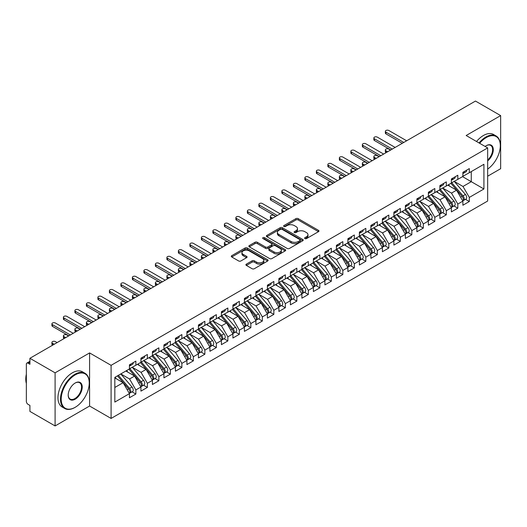 <?xml version="1.0" encoding="UTF-8"?>
<svg xmlns="http://www.w3.org/2000/svg" width="527" height="527" viewBox="0 0 527 527"><rect width="100%" height="100%" fill="white"/><g stroke="black" fill="none" stroke-linecap="round" stroke-linejoin="round"><path stroke-width="0.79" d="M304.929 238.593A1.12 0.646 0 0 0 306.503 238.593L318.499 231.669A1.594 0.922 0 0 0 318.967 231.017A1.594 0.922 0 0 0 318.499 230.365L298.183 218.639A1.594 0.922 0 0 0 295.924 218.639L283.934 225.563A1.12 0.646 0 0 0 283.605 226.017A1.12 0.646 0 0 0 283.934 226.472A1.12 0.646 0 0 0 285.515 226.472L287.063 225.576A5.105 2.951 0 0 1 294.29 225.576L295.983 226.551A5.105 2.951 0 0 1 297.478 228.639A5.105 2.951 0 0 1 295.983 230.721L294.428 231.617A1.12 0.646 0 0 0 294.106 232.078A1.12 0.646 0 0 0 294.428 232.532A1.12 0.646 0 0 0 296.009 232.532L297.564 231.636A5.105 2.951 0 0 1 304.784 231.636L306.477 232.611A5.105 2.951 0 0 1 307.972 234.699A5.105 2.951 0 0 1 306.477 236.781L304.929 237.677A1.12 0.646 0 0 0 304.599 238.138A1.12 0.646 0 0 0 304.929 238.593L304.929 237.677M246.379 264.119A1.594 0.922 0 0 0 245.911 264.771A1.594 0.922 0 0 0 246.379 265.424L252.077 268.711A1.594 0.922 0 0 0 254.337 268.711L267.65 261.023A1.594 0.922 0 0 0 268.118 260.371A1.594 0.922 0 0 0 267.65 259.719L247.341 247.993A1.594 0.922 0 0 0 245.081 247.993L231.761 255.681A1.594 0.922 0 0 0 231.294 256.333A1.594 0.922 0 0 0 231.761 256.985L238.645 260.957A1.594 0.922 0 0 0 240.905 260.957L246.603 257.67A1.594 0.922 0 0 0 247.071 257.018A1.594 0.922 0 0 0 246.603 256.366L243.191 254.396A4.269 2.464 0 0 1 241.939 252.65A4.269 2.464 0 0 1 244.574 250.371A4.269 2.464 0 0 1 249.231 250.905L262.604 258.625A4.269 2.464 0 0 1 263.856 260.371A4.269 2.464 0 0 1 261.214 262.65A4.269 2.464 0 0 1 256.563 262.117L254.337 260.825A1.594 0.922 0 0 0 252.077 260.825L246.379 264.119L246.379 265.424M487.659 176.202L500.65 168.706L500.65 115.597L475.466 101.059L29.914 358.294L29.914 364.269L28.076 363.208A2.437 1.41 -120 0 0 26.857 363.09A2.437 1.41 -120 0 0 26.35 364.203L26.35 401.383A2.437 1.41 -120 0 0 28.076 404.367L29.914 405.428L29.914 411.403L55.098 425.941L89.59 406.027L111.092 418.438L111.092 365.336L89.59 352.919L55.098 372.833L29.914 358.294M500.65 115.597L466.158 135.511L487.659 147.922L111.092 365.336M287.175 248.448A1.594 0.922 0 0 0 289.435 248.448L302.755 240.76A1.594 0.922 0 0 0 303.223 240.108A1.594 0.922 0 0 0 302.755 239.456L282.439 227.723A1.594 0.922 0 0 0 280.18 227.723L266.866 235.417A1.594 0.922 0 0 0 266.398 236.07A1.594 0.922 0 0 0 266.866 236.715L287.175 248.448M263.414 238.836A1.12 0.646 0 0 1 264.547 238.988L264.547 237.664L285.206 249.587A1.594 0.922 0 0 1 285.674 250.239A1.594 0.922 0 0 1 285.206 250.892L271.886 258.579A1.594 0.922 0 0 1 269.626 258.579L249.311 246.853L249.311 245.549A1.594 0.922 0 0 0 248.843 246.201A1.594 0.922 0 0 0 249.311 246.853M249.311 245.549L255.015 242.255A1.594 0.922 0 0 1 257.268 242.255L265.509 247.011A1.594 0.922 0 0 0 267.769 247.011L271.55 244.831A1.594 0.922 0 0 0 272.011 244.179A1.594 0.922 0 0 0 271.55 243.527L262.966 238.573A1.12 0.646 0 0 1 262.644 238.118A1.12 0.646 0 0 1 263.329 237.525A1.12 0.646 0 0 1 264.547 237.664M111.092 418.438L487.659 201.031L487.659 147.922M462.535 176.637L483.918 188.982L483.918 164.286L469.32 172.718L469.32 168.6L462.877 172.322L462.877 176.44L457.818 179.358L457.818 175.241L451.382 178.963L451.382 183.073L446.323 185.998L446.323 181.881L439.88 185.596L439.88 189.713L434.821 192.632L434.821 188.521L428.385 192.236L428.385 196.354L423.326 199.272L423.326 195.155L416.883 198.877L416.883 202.994L411.824 205.912L411.824 201.795L405.388 205.51L405.388 209.627L400.329 212.552L400.329 208.435L393.886 212.15L393.886 216.268L388.827 219.186L388.827 215.075L382.391 218.791L382.391 222.908L377.332 225.826L377.332 221.709L370.896 225.431L370.896 229.541L365.837 232.466L365.837 228.349L359.394 232.064L359.394 236.182L354.335 239.106L354.335 234.989L347.899 238.705L347.899 242.822L342.84 245.74L342.84 241.623L336.397 245.345L336.397 249.462L331.338 252.38L331.338 248.263L324.902 251.985L324.902 256.096L319.843 259.02L319.843 254.903L313.4 258.619L313.4 262.736L308.341 265.654L308.341 261.544L301.905 265.259L301.905 269.376L296.846 272.294L296.846 268.177L290.403 271.899L290.403 276.016L285.344 278.935L285.344 274.817L278.908 278.533L278.908 282.65L273.849 285.575L273.849 281.458L267.406 285.173L267.406 289.29L262.347 292.208L262.347 288.098L255.911 291.813L255.911 295.93L250.852 298.849L250.852 294.731L244.416 298.453L244.416 302.564L239.357 305.489L239.357 301.372L232.914 305.087L232.914 309.204L227.855 312.129L227.855 308.012L221.419 311.727L221.419 315.844L216.36 318.763L216.36 314.652L209.917 318.367L209.917 322.484L204.858 325.403L204.858 321.286L198.422 325.007L198.422 329.118L193.363 332.043L193.363 327.926L186.92 331.641L186.92 335.758L181.861 338.683L181.861 334.566L175.425 338.281L175.425 342.398L170.366 345.317L170.366 341.2L163.923 344.921L163.923 349.039L158.864 351.957L158.864 347.84L152.428 351.555L152.428 355.672L147.369 358.597L147.369 354.48L140.926 358.195L140.926 362.312L135.867 365.231L135.867 361.12L129.431 364.836L129.431 368.953L114.827 377.385L114.827 402.075L129.431 393.649L123.107 382.694L114.827 377.912M483.918 188.982L469.32 197.414L462.996 186.459L454.254 181.413L465.42 194.456L463.002 195.846A3.254 1.877 60 0 1 464.261 198.936A3.254 1.877 60 0 1 463.582 200.425A3.254 1.877 60 0 1 463.055 200.576M465.493 199.325L469.32 201.531L469.32 197.414M469.32 201.531L462.877 205.247L462.877 201.13L457.818 204.054L451.494 193.099L442.759 188.053M453.997 205.965L457.818 208.172L457.818 204.054M457.818 208.172L451.382 211.887L451.382 207.77L446.323 210.695L439.999 199.74L431.257 194.694L442.423 207.73L440.005 209.127A3.254 1.877 60 0 1 441.264 212.216A3.254 1.877 60 0 1 440.585 213.705A3.254 1.877 60 0 1 440.065 213.857M442.502 212.598L446.323 214.805L446.323 210.695M446.323 214.805L439.88 218.527L439.88 214.41L434.821 217.328L428.497 206.38L419.762 201.334L430.921 214.37L428.51 215.76A3.254 1.877 60 0 1 429.762 218.857A3.254 1.877 60 0 1 429.09 220.345A3.254 1.877 60 0 1 428.563 220.49M431 219.239L434.821 221.445L434.821 217.328M434.821 221.445L428.385 225.161L428.385 221.05L423.326 223.968L417.002 213.013L408.26 207.967L419.426 221.011L417.009 222.401A3.254 1.877 60 0 1 418.267 225.49A3.254 1.877 60 0 1 417.595 226.979A3.254 1.877 60 0 1 417.068 227.13M419.505 225.879L423.326 228.086L423.326 223.968M423.326 228.086L416.883 231.801L416.883 227.684L411.824 230.609L405.5 219.654L396.765 214.608L407.924 227.644L405.513 229.041A3.254 1.877 60 0 1 406.765 232.13A3.254 1.877 60 0 1 406.093 233.619A3.254 1.877 60 0 1 405.566 233.771M408.003 232.519L411.824 234.726L411.824 230.609M411.824 234.726L405.388 238.441L405.388 234.324L400.329 237.242L394.005 226.294L385.263 221.248M396.508 239.153L400.329 241.359L400.329 237.242M400.329 241.359L393.886 245.081L393.886 240.964L388.827 243.882L382.503 232.927L373.768 227.888M385.006 245.793L388.827 248L388.827 243.882M388.827 248L382.391 251.715L382.391 247.604L377.332 250.523L371.008 239.568L362.266 234.522M373.511 252.433L377.332 254.64L377.332 250.523M377.332 254.64L370.896 258.355L370.896 254.238L365.837 257.163L359.513 246.208L350.771 241.162M362.009 259.073L365.837 261.273L365.837 257.163M365.837 261.273L359.394 264.995L359.394 260.878L354.335 263.796L348.011 252.848L339.276 247.802M350.514 265.707L354.335 267.914L354.335 263.796M354.335 267.914L347.899 271.636L347.899 267.518L342.84 270.437L336.516 259.482L327.774 254.436L338.94 267.479L336.522 268.869A3.254 1.877 60 0 1 337.781 271.958A3.254 1.877 60 0 1 337.102 273.447A3.254 1.877 60 0 1 336.575 273.599M339.013 272.347L342.84 274.554L342.84 270.437M342.84 274.554L336.397 278.269L336.397 274.152L331.338 277.077L325.014 266.122L316.279 261.076M327.517 278.987L331.338 281.194L331.338 277.077M331.338 281.194L324.902 284.909L324.902 280.792L319.843 283.717L313.519 272.762L304.777 267.716L315.943 280.753L313.525 282.149A3.254 1.877 60 0 1 314.784 285.239A3.254 1.877 60 0 1 314.105 286.728A3.254 1.877 60 0 1 313.585 286.879M316.022 285.621L319.843 287.828L319.843 283.717M319.843 287.828L313.4 291.55L313.4 287.432L308.341 290.351L302.017 279.402L293.282 274.356L304.441 287.393L302.03 288.783A3.254 1.877 60 0 1 303.282 291.879A3.254 1.877 60 0 1 302.61 293.368A3.254 1.877 60 0 1 302.083 293.513M304.52 292.261L308.341 294.468L308.341 290.351M308.341 294.468L301.905 298.183L301.905 294.073L296.846 296.991L290.522 286.036L281.78 280.99L292.946 294.033L290.529 295.423A3.254 1.877 60 0 1 291.787 298.513A3.254 1.877 60 0 1 291.115 300.001A3.254 1.877 60 0 1 290.588 300.153M293.025 298.901L296.846 301.108L296.846 296.991M296.846 301.108L290.403 304.823L290.403 300.706L285.344 303.631L279.02 292.676L270.285 287.63L281.444 300.667L279.033 302.063A3.254 1.877 60 0 1 280.285 305.153A3.254 1.877 60 0 1 279.613 306.642A3.254 1.877 60 0 1 279.086 306.793M281.523 305.541L285.344 307.748L285.344 303.631M285.344 307.748L278.908 311.464L278.908 307.346L273.849 310.265L267.525 299.316L258.783 294.27M270.028 312.175L273.849 314.382L273.849 310.265M273.849 314.382L267.406 318.104L267.406 313.987L262.347 316.905L256.023 305.95L247.288 300.91M258.526 318.815L262.347 321.022L262.347 316.905M262.347 321.022L255.911 324.737L255.911 320.627L250.852 323.545L244.528 312.59L235.786 307.544M247.031 325.455L250.852 327.662L250.852 323.545M250.852 327.662L244.416 331.378L244.416 327.26L239.357 330.185L233.033 319.23L224.291 314.184M235.529 332.096L239.357 334.296L239.357 330.185M239.357 334.296L232.914 338.018L232.914 333.901L227.855 336.819L221.531 325.87L212.796 320.824M224.034 338.729L227.855 340.936L227.855 336.819M227.855 340.936L221.419 344.658L221.419 340.541L216.36 343.459L210.036 332.504L201.294 327.458L212.46 340.501L210.042 341.891A3.254 1.877 60 0 1 211.301 344.981A3.254 1.877 60 0 1 210.622 346.47A3.254 1.877 60 0 1 210.095 346.621M212.533 345.369L216.36 347.576L216.36 343.459M216.36 347.576L209.917 351.292L209.917 347.174L204.858 350.099L198.534 339.144L189.799 334.098M201.037 352.01L204.858 354.216L204.858 350.099M204.858 354.216L198.422 357.932L198.422 353.815L193.363 356.739L187.039 345.784L178.297 340.738L189.463 353.775L187.045 355.172A3.254 1.877 60 0 1 188.304 358.261A3.254 1.877 60 0 1 187.625 359.75A3.254 1.877 60 0 1 187.105 359.901M189.542 358.643L193.363 360.85L193.363 356.739M193.363 360.85L186.92 364.572L186.92 360.455L181.861 363.373L175.537 352.425L166.802 347.379L177.961 360.415L175.55 361.805A3.254 1.877 60 0 1 176.802 364.901A3.254 1.877 60 0 1 176.13 366.39A3.254 1.877 60 0 1 175.603 366.542M178.04 365.283L181.861 367.49L181.861 363.373M181.861 367.49L175.425 371.206L175.425 367.095L170.366 370.013L164.042 359.058L155.3 354.012L166.466 367.055L164.049 368.445A3.254 1.877 60 0 1 165.307 371.535A3.254 1.877 60 0 1 164.635 373.024A3.254 1.877 60 0 1 164.108 373.175M166.545 371.924L170.366 374.13L170.366 370.013M170.366 374.13L163.923 377.846L163.923 373.729L158.864 376.653L152.54 365.698L143.805 360.652L154.964 373.689L152.553 375.086A3.254 1.877 60 0 1 153.805 378.175A3.254 1.877 60 0 1 153.133 379.664A3.254 1.877 60 0 1 152.606 379.815M155.043 378.564L158.864 380.771L158.864 376.653M158.864 380.771L152.428 384.486L152.428 380.369L147.369 383.287L141.045 372.339L132.303 367.293M143.548 385.197L147.369 387.404L147.369 383.287M147.369 387.404L140.926 391.126L140.926 387.009L135.867 389.927L129.543 378.972L120.808 373.933M132.046 391.838L135.867 394.044L135.867 389.927M135.867 394.044L129.431 397.76L129.431 393.649M129.431 368.821L135.867 365.231M114.827 387.47L123.107 382.694M140.926 362.181L147.369 358.597M129.543 378.972L134.602 376.054L125.867 371.008M140.926 387.009L134.602 376.054M152.428 355.541L158.864 351.957M141.045 372.339L146.104 369.414L137.363 364.368M152.428 380.369L146.104 369.414M163.923 348.9L170.366 345.317M152.54 365.698L157.599 362.78L148.864 357.734M163.923 373.729L157.599 362.78M175.425 342.267L181.861 338.683M164.042 359.058L169.101 356.14L160.36 351.094M175.425 367.095L169.101 356.14M186.92 335.627L193.363 332.043M175.537 352.425L180.596 349.5L171.861 344.454M186.92 360.455L180.596 349.5M198.422 328.986L204.858 325.403M187.039 345.784L192.098 342.86L183.356 337.82M198.422 353.815L192.098 342.86M209.917 322.353L216.36 318.763M198.534 339.144L203.593 336.226L194.858 331.18M209.917 347.174L203.593 336.226M221.419 315.713L227.855 312.129M210.036 332.504L215.095 329.586L206.353 324.54M221.419 340.541L215.095 329.586M232.914 309.072L239.357 305.489M221.531 325.87L226.59 322.946L217.855 317.9M232.914 333.901L226.59 322.946M244.416 302.432L250.852 298.849M233.033 319.23L238.092 316.305L229.35 311.266M244.416 327.26L238.092 316.305M255.911 295.799L262.347 292.208M244.528 312.59L249.587 309.672L240.846 304.626M255.911 320.627L249.587 309.672M267.406 289.158L273.849 285.575M256.023 305.95L261.082 303.032L252.347 297.986M267.406 313.987L261.082 303.032M278.908 282.518L285.344 278.935M267.525 299.316L272.584 296.391L263.843 291.345M278.908 307.346L272.584 296.391M290.403 275.878L296.846 272.294M279.02 292.676L284.079 289.758L275.344 284.712M290.403 300.706L284.079 289.758M301.905 269.244L308.341 265.654M290.522 286.036L295.581 283.118L286.84 278.072M301.905 294.073L295.581 283.118M313.4 262.604L319.843 259.02M302.017 279.402L307.076 276.477L298.341 271.431M313.4 287.432L307.076 276.477M324.902 255.964L331.338 252.38M313.519 272.762L318.578 269.837L309.836 264.791M324.902 280.792L318.578 269.837M336.397 249.324L342.84 245.74M325.014 266.122L330.073 263.204L321.338 258.158M336.397 274.152L330.073 263.204M347.899 242.69L354.335 239.106M336.516 259.482L341.575 256.563L332.833 251.517M347.899 267.518L341.575 256.563M359.394 236.05L365.837 232.466M348.011 252.848L353.07 249.923L344.335 244.877M359.394 260.878L353.07 249.923M370.896 229.41L377.332 225.826M359.513 246.208L364.572 243.283L355.83 238.244M370.896 254.238L364.572 243.283M382.391 222.776L388.827 219.186M371.008 239.568L376.067 236.649L367.326 231.603M382.391 247.604L376.067 236.649M393.886 216.136L400.329 212.552M382.503 232.927L387.562 230.009L378.827 224.963M393.886 240.964L387.562 230.009M405.388 209.496L411.824 205.912M394.005 226.294L399.064 223.369L390.323 218.323M405.388 234.324L399.064 223.369M416.883 202.855L423.326 199.272M405.5 219.654L410.559 216.735L401.824 211.689M416.883 227.684L410.559 216.735M428.385 196.222L434.821 192.632M417.002 213.013L422.061 210.095L413.32 205.049M428.385 221.05L422.061 210.095M439.88 189.582L446.323 185.998M428.497 206.38L433.556 203.455L424.821 198.409M439.88 214.41L433.556 203.455M451.382 182.941L457.818 179.358M439.999 199.74L445.058 196.815L436.316 191.769M451.382 207.77L445.058 196.815M462.877 176.301L469.32 172.718M462.996 186.459L471.27 181.683L471.27 171.591L483.918 164.286M451.494 193.099L456.553 190.181L447.818 185.135M462.877 201.13L456.553 190.181M55.098 372.833L55.098 425.941M89.59 406.027L89.59 352.919M305.37 238.751L306.477 238.112A5.105 2.951 0 0 0 307.972 236.024L307.972 234.699M297.478 228.639L297.478 229.963A5.105 2.951 0 0 1 295.983 232.051L294.876 232.69M318.479 231.682L298.183 219.963A1.594 0.922 0 0 0 295.924 219.963L284.382 226.63M302.735 240.773L282.439 229.054A1.594 0.922 0 0 0 280.18 229.054L266.886 236.728M299.929 240.562A1.12 0.646 0 0 0 300.258 240.108A1.12 0.646 0 0 0 299.929 239.653L282.097 229.357A1.12 0.646 0 0 0 280.522 229.357L278.882 230.299A5.105 2.951 0 0 0 277.386 232.387A5.105 2.951 0 0 0 278.882 234.469L291.069 241.504A5.105 2.951 0 0 0 298.295 241.504L299.929 240.562L299.929 241.893A1.12 0.646 0 0 0 300.258 241.432L300.258 240.108M277.386 232.387L277.386 233.711A5.105 2.951 0 0 0 278.882 235.8L278.882 234.469M299.929 241.893L298.295 242.835A5.105 2.951 0 0 1 291.069 242.835L278.882 235.8M249.337 246.86L255.015 243.586L255.015 242.255M272.011 244.179L272.011 245.51A1.594 0.922 0 0 1 271.55 246.162L267.769 248.342A1.594 0.922 0 0 1 265.509 248.342L257.268 243.586A1.594 0.922 0 0 0 255.015 243.586M264.547 238.988L285.179 250.905M274.06 251.952A4.269 2.464 0 0 0 278.711 252.486A4.269 2.464 0 0 0 281.346 250.206A4.269 2.464 0 0 0 280.094 248.461L275.384 245.74A1.594 0.922 0 0 0 273.124 245.74L269.343 247.927A1.594 0.922 0 0 0 268.875 248.579A1.594 0.922 0 0 0 269.343 249.231L274.06 251.952L274.06 253.276A4.269 2.464 0 0 0 278.711 253.81A4.269 2.464 0 0 0 281.346 251.537L281.346 250.206M268.875 248.579L268.875 249.903A1.594 0.922 0 0 0 269.343 250.556L269.343 249.231M274.06 253.276L269.343 250.556M263.856 260.371L263.856 261.702A4.269 2.464 0 0 1 261.214 263.974A4.269 2.464 0 0 1 256.563 263.441L254.337 262.156A1.594 0.922 0 0 0 252.077 262.156L246.399 265.437M241.939 252.65L241.939 253.974A4.269 2.464 0 0 0 243.191 255.72L243.191 254.396M246.583 257.677L243.191 255.72M267.63 261.036L247.341 249.317A1.594 0.922 0 0 0 245.081 249.317L231.781 256.998M463.582 200.425L466 199.035A3.254 1.877 -120 0 0 466.672 197.546A3.254 1.877 -120 0 0 465.42 194.456M450.908 183.35L462.08 196.38A3.254 1.877 60 0 1 463.338 199.469A3.254 1.877 60 0 1 462.746 200.906M385.955 150.748L385.955 152.474A2.036 1.173 180 0 1 385.362 151.644L385.362 149.918A2.036 1.173 0 0 0 385.955 150.748L387.681 151.743M390.553 150.083L388.827 149.088A2.036 1.173 0 0 0 386.614 148.831A2.036 1.173 0 0 0 385.362 149.918M449.814 186.288L448.49 184.746M451.823 182.816L463.002 195.846M462.877 173.587A3.254 1.877 -120 0 0 463.338 172.257A3.254 1.877 -120 0 0 463.332 172.059M463.055 173.363A3.254 1.877 -120 0 0 463.582 173.218A3.254 1.877 -120 0 0 464.261 171.73A3.254 1.877 -120 0 0 464.254 171.525M466.665 170.135A3.254 1.877 60 0 1 466.672 170.333A3.254 1.877 60 0 1 466 171.822L463.582 173.218M406.653 140.788L388.827 130.498A2.036 1.173 -0 0 0 386.614 130.248A2.036 1.173 -0 0 0 385.362 131.328A2.036 1.173 -0 0 0 385.955 132.158L385.955 133.884A2.036 1.173 180 0 1 385.362 133.054L385.362 131.328M402.285 143.311L385.955 133.884M403.781 142.448L385.955 132.158M440.328 189.457L451.507 202.487A3.254 1.877 60 0 1 452.759 205.576A3.254 1.877 60 0 1 452.087 207.065L454.498 205.675A3.254 1.877 -120 0 0 455.176 204.186A3.254 1.877 -120 0 0 453.918 201.09L442.739 188.06M452.087 207.065A3.254 1.877 60 0 1 451.56 207.216M439.406 189.99L450.585 203.02A3.254 1.877 60 0 1 451.843 206.11A3.254 1.877 60 0 1 451.25 207.546M374.46 157.382L374.46 159.108A2.036 1.173 180 0 1 373.86 158.284L373.86 156.559A2.036 1.173 0 0 0 374.46 157.382L376.179 158.383M379.058 156.723L377.332 155.728A2.036 1.173 0 0 0 375.119 155.472A2.036 1.173 0 0 0 373.86 156.559M438.319 192.928L436.995 191.38M440.585 213.705L443.003 212.309A3.254 1.877 -120 0 0 443.675 210.82A3.254 1.877 -120 0 0 442.423 207.73M427.911 196.624L439.083 209.654A3.254 1.877 60 0 1 440.341 212.75A3.254 1.877 60 0 1 439.749 214.179M362.958 164.022L362.958 165.748A2.036 1.173 180 0 1 362.365 164.918L362.365 163.192A2.036 1.173 0 0 0 362.958 164.022L364.684 165.017M367.556 163.357L365.837 162.362A2.036 1.173 0 0 0 363.617 162.112A2.036 1.173 0 0 0 362.365 163.192M426.817 199.568L425.493 198.02M428.826 196.097L440.005 209.127M429.09 220.345L431.508 218.949A3.254 1.877 -120 0 0 432.18 217.46A3.254 1.877 -120 0 0 430.921 214.37M416.409 203.264L427.588 216.294A3.254 1.877 60 0 1 428.846 219.384A3.254 1.877 60 0 1 428.253 220.82M351.463 170.662L351.463 172.388A2.036 1.173 180 0 1 350.863 171.558L350.863 169.832A2.036 1.173 0 0 0 351.463 170.662L353.182 171.657M356.061 169.997L354.335 169.002A2.036 1.173 0 0 0 352.122 168.745A2.036 1.173 0 0 0 350.863 169.832M415.322 206.202L413.998 204.66M417.331 202.737L428.51 215.76M417.595 226.979L420.006 225.589A3.254 1.877 -120 0 0 420.678 224.1A3.254 1.877 -120 0 0 419.426 221.011M404.914 209.904L416.093 222.934A3.254 1.877 60 0 1 417.344 226.024A3.254 1.877 60 0 1 416.758 227.46M339.961 177.303L339.961 179.028A2.036 1.173 180 0 1 339.368 178.198L339.368 176.473A2.036 1.173 0 0 0 339.961 177.303L341.687 178.297M344.559 176.637L342.84 175.643A2.036 1.173 0 0 0 340.62 175.386A2.036 1.173 0 0 0 339.368 176.473M403.82 212.842L402.496 211.294M405.83 209.371L417.009 222.401M451.382 180.221A3.254 1.877 -120 0 0 451.843 178.897A3.254 1.877 -120 0 0 451.837 178.699M451.56 180.003A3.254 1.877 -120 0 0 452.087 179.852A3.254 1.877 -120 0 0 452.759 178.363A3.254 1.877 -120 0 0 452.752 178.166M455.17 176.776A3.254 1.877 60 0 1 455.176 176.973A3.254 1.877 60 0 1 454.498 178.462L452.087 179.852M395.151 147.428L377.332 137.139A2.036 1.173 -0 0 0 375.119 136.882A2.036 1.173 -0 0 0 373.86 137.969A2.036 1.173 -0 0 0 374.46 138.799L374.46 140.525A2.036 1.173 180 0 1 373.86 139.695L373.86 137.969M390.784 149.951L374.46 140.525M392.279 149.088L374.46 138.799M439.88 186.861A3.254 1.877 -120 0 0 440.341 185.537A3.254 1.877 -120 0 0 440.335 185.333M440.065 186.644A3.254 1.877 -120 0 0 440.585 186.492A3.254 1.877 -120 0 0 441.264 185.003A3.254 1.877 -120 0 0 441.257 184.806M443.668 183.409A3.254 1.877 60 0 1 443.675 183.607A3.254 1.877 60 0 1 443.003 185.096L440.585 186.492M383.656 154.068L365.837 143.779A2.036 1.173 -0 0 0 363.617 143.522A2.036 1.173 -0 0 0 362.365 144.609A2.036 1.173 -0 0 0 362.958 145.439L362.958 147.165A2.036 1.173 180 0 1 362.365 146.335L362.365 144.609M379.288 156.585L362.958 147.165M380.784 155.722L362.958 145.439M428.385 193.501A3.254 1.877 -120 0 0 428.846 192.171A3.254 1.877 -120 0 0 428.84 191.973M428.563 193.284A3.254 1.877 -120 0 0 429.09 193.132A3.254 1.877 -120 0 0 429.762 191.644A3.254 1.877 -120 0 0 429.755 191.446M432.173 190.049A3.254 1.877 60 0 1 432.18 190.247A3.254 1.877 60 0 1 431.508 191.736L429.09 193.132M372.161 160.702L354.335 150.412A2.036 1.173 -0 0 0 352.122 150.162A2.036 1.173 -0 0 0 350.863 151.242A2.036 1.173 -0 0 0 351.463 152.072L351.463 153.798A2.036 1.173 180 0 1 350.863 152.968L350.863 151.242M367.787 163.225L351.463 153.798M369.282 162.362L351.463 152.072M416.883 200.141A3.254 1.877 -120 0 0 417.344 198.811A3.254 1.877 -120 0 0 417.338 198.613M417.068 199.917A3.254 1.877 -120 0 0 417.595 199.766A3.254 1.877 -120 0 0 418.267 198.277A3.254 1.877 -120 0 0 418.26 198.08M420.671 196.69A3.254 1.877 60 0 1 420.678 196.887A3.254 1.877 60 0 1 420.006 198.376L417.595 199.766M360.659 167.342L342.84 157.053A2.036 1.173 -0 0 0 340.62 156.796A2.036 1.173 -0 0 0 339.368 157.883A2.036 1.173 -0 0 0 339.961 158.713L339.961 160.439A2.036 1.173 180 0 1 339.368 159.609L339.368 157.883M356.292 169.865L339.961 160.439M357.787 169.002L339.961 158.713M487.659 169.088A19.842 11.456 120 0 0 500.307 145.669A19.842 11.456 120 0 0 486.276 137.567A19.842 11.456 120 0 0 479.656 143.304M479.056 142.962A20.329 11.732 -60 0 1 485.934 136.974A20.329 11.732 -60 0 1 496.098 135.966A20.329 11.732 -60 0 1 500.307 145.268A20.329 11.732 -60 0 1 500.301 145.472M485.11 146.453A9.921 5.725 -60 0 1 486.276 145.669L486.276 145.669A9.921 5.725 -60 0 1 493.259 148.937A9.921 5.725 -60 0 1 487.659 160.913M476.527 141.499A20.329 11.732 -60 0 1 483.404 135.511A20.329 11.732 -60 0 1 493.568 134.504L496.098 135.966M487.659 160.01A9.433 5.448 120 0 0 492.376 151.842A9.433 5.448 120 0 0 490.65 145.399A9.433 5.448 120 0 0 486.105 145.768M74.874 407.49L75.216 407.285A19.842 11.456 120 0 0 89.247 382.991A19.842 11.456 120 0 0 75.216 374.895A19.842 11.456 120 0 0 61.191 399.189A19.842 11.456 120 0 0 75.216 407.285L74.874 407.49A20.329 11.732 -60 0 1 64.709 408.491A20.329 11.732 -60 0 1 61.593 392.207A20.329 11.732 -60 0 1 74.874 374.295A20.329 11.732 -60 0 1 85.038 373.287A20.329 11.732 -60 0 1 89.247 382.595A20.329 11.732 -60 0 1 89.241 382.793M75.216 399.189A9.921 5.725 -60 0 1 68.2 395.138A9.921 5.725 -60 0 1 75.216 382.991L75.216 382.991A9.921 5.725 -60 0 1 82.232 387.042A9.921 5.725 -60 0 1 75.216 399.189M68.207 394.934A9.433 5.448 120 0 0 70.157 399.058A9.433 5.448 120 0 0 74.874 398.59A9.433 5.448 120 0 0 81.033 390.283A9.433 5.448 120 0 0 79.59 382.721A9.433 5.448 120 0 0 75.045 383.096M64.709 408.491L62.179 407.035A20.329 11.732 -60 0 1 59.064 390.744A20.329 11.732 -60 0 1 72.344 372.833A20.329 11.732 -60 0 1 82.508 371.825L85.038 373.287M26.35 383.458A20.329 11.732 -60 0 1 26.35 374.163M406.093 233.619L408.511 232.223A3.254 1.877 -120 0 0 409.183 230.734A3.254 1.877 -120 0 0 407.924 227.644M393.412 216.544L404.591 229.568A3.254 1.877 60 0 1 405.849 232.664A3.254 1.877 60 0 1 405.256 234.1M328.466 183.936L328.466 185.662A2.036 1.173 180 0 1 327.866 184.832L327.866 183.106A2.036 1.173 0 0 0 328.466 183.936L330.192 184.937M333.064 183.277L331.338 182.276A2.036 1.173 0 0 0 329.125 182.026A2.036 1.173 0 0 0 327.866 183.106M392.325 219.482L391.001 217.934M394.334 216.011L405.513 229.041M405.388 206.775A3.254 1.877 -120 0 0 405.849 205.451A3.254 1.877 -120 0 0 405.843 205.253M405.566 206.558A3.254 1.877 -120 0 0 406.093 206.406A3.254 1.877 -120 0 0 406.765 204.917A3.254 1.877 -120 0 0 406.758 204.72M409.176 203.323A3.254 1.877 60 0 1 409.183 203.527A3.254 1.877 60 0 1 408.511 205.016L406.093 206.406M349.164 173.982L331.338 163.693A2.036 1.173 -0 0 0 329.125 163.436A2.036 1.173 -0 0 0 327.866 164.523A2.036 1.173 -0 0 0 328.466 165.353L328.466 167.079A2.036 1.173 180 0 1 327.866 166.249L327.866 164.523M344.79 176.505L328.466 167.079M346.285 175.643L328.466 165.353M382.839 222.651L394.012 235.681A3.254 1.877 60 0 1 395.27 238.771A3.254 1.877 60 0 1 394.598 240.259L397.009 238.863A3.254 1.877 -120 0 0 397.681 237.374A3.254 1.877 -120 0 0 396.429 234.284L385.25 221.254M394.598 240.259A3.254 1.877 60 0 1 394.071 240.411M381.917 223.178L393.096 236.208A3.254 1.877 60 0 1 394.348 239.298A3.254 1.877 60 0 1 393.761 240.734M316.964 190.576L316.964 192.302A2.036 1.173 180 0 1 316.371 191.472L316.371 189.746A2.036 1.173 0 0 0 316.964 190.576L318.69 191.571M321.562 189.911L319.843 188.916A2.036 1.173 0 0 0 317.623 188.666A2.036 1.173 0 0 0 316.371 189.746M380.83 226.116L379.499 224.574M371.337 229.285L382.516 242.315A3.254 1.877 60 0 1 383.768 245.411A3.254 1.877 60 0 1 383.096 246.899L385.514 245.503A3.254 1.877 -120 0 0 386.186 244.014A3.254 1.877 -120 0 0 384.927 240.925L373.755 227.895M383.096 246.899A3.254 1.877 60 0 1 382.569 247.044M370.415 229.818L381.594 242.848A3.254 1.877 60 0 1 382.852 245.938A3.254 1.877 60 0 1 382.259 247.374M305.469 197.217L305.469 198.942A2.036 1.173 180 0 1 304.876 198.112L304.876 196.387A2.036 1.173 0 0 0 305.469 197.217L307.195 198.211M310.067 196.551L308.341 195.557A2.036 1.173 0 0 0 306.128 195.3A2.036 1.173 0 0 0 304.876 196.387M369.328 232.756L368.004 231.215M359.842 235.925L371.015 248.955A3.254 1.877 60 0 1 372.273 252.044A3.254 1.877 60 0 1 371.601 253.533L374.012 252.143A3.254 1.877 -120 0 0 374.69 250.654A3.254 1.877 -120 0 0 373.432 247.558L362.253 234.535M371.601 253.533A3.254 1.877 60 0 1 371.074 253.685M358.92 236.458L370.099 249.488A3.254 1.877 60 0 1 371.351 252.578A3.254 1.877 60 0 1 370.764 254.014M293.967 203.857L293.967 205.583A2.036 1.173 180 0 1 293.374 204.753L293.374 203.027A2.036 1.173 0 0 0 293.967 203.857L295.693 204.851M298.572 203.191L296.846 202.197A2.036 1.173 0 0 0 294.633 201.94A2.036 1.173 0 0 0 293.374 203.027M357.833 239.396L356.502 237.848M348.34 242.565L359.519 255.595A3.254 1.877 60 0 1 360.778 258.685A3.254 1.877 60 0 1 360.099 260.173L362.517 258.777A3.254 1.877 -120 0 0 363.189 257.288A3.254 1.877 -120 0 0 361.93 254.198L350.758 241.168M360.099 260.173A3.254 1.877 60 0 1 359.572 260.325M347.425 243.099L358.597 256.122A3.254 1.877 60 0 1 359.855 259.218A3.254 1.877 60 0 1 359.262 260.654M282.472 210.49L282.472 212.216A2.036 1.173 180 0 1 281.879 211.386L281.879 209.66A2.036 1.173 0 0 0 282.472 210.49L284.198 211.485M287.07 209.825L285.344 208.83A2.036 1.173 0 0 0 283.131 208.58A2.036 1.173 0 0 0 281.879 209.66M346.331 246.037L345.007 244.488M393.886 213.415A3.254 1.877 -120 0 0 394.348 212.091A3.254 1.877 -120 0 0 394.341 211.887M394.071 213.198A3.254 1.877 -120 0 0 394.598 213.046A3.254 1.877 -120 0 0 395.27 211.558A3.254 1.877 -120 0 0 395.263 211.36M397.681 209.963A3.254 1.877 60 0 1 397.681 210.161A3.254 1.877 60 0 1 397.009 211.65L394.598 213.046M337.662 180.616L319.843 170.333A2.036 1.173 -0 0 0 317.623 170.076A2.036 1.173 -0 0 0 316.371 171.156A2.036 1.173 -0 0 0 316.964 171.986L316.964 173.712A2.036 1.173 180 0 1 316.371 172.882L316.371 171.156M333.295 183.139L316.964 173.712M334.79 182.276L316.964 171.986M382.391 220.055A3.254 1.877 -120 0 0 382.852 218.725A3.254 1.877 -120 0 0 382.846 218.527M382.569 219.838A3.254 1.877 -120 0 0 383.096 219.687A3.254 1.877 -120 0 0 383.768 218.198A3.254 1.877 -120 0 0 383.768 218M386.179 216.604A3.254 1.877 60 0 1 386.186 216.801A3.254 1.877 60 0 1 385.514 218.29L383.096 219.687M326.167 187.256L308.341 176.967A2.036 1.173 -0 0 0 306.128 176.716A2.036 1.173 -0 0 0 304.876 177.797A2.036 1.173 -0 0 0 305.469 178.627L305.469 180.353A2.036 1.173 180 0 1 304.876 179.523L304.876 177.797M321.793 189.779L305.469 180.353M323.288 188.916L305.469 178.627M370.896 226.696A3.254 1.877 -120 0 0 371.351 225.365A3.254 1.877 -120 0 0 371.344 225.167M371.074 226.472A3.254 1.877 -120 0 0 371.601 226.32A3.254 1.877 -120 0 0 372.273 224.831A3.254 1.877 -120 0 0 372.266 224.634M374.684 223.244A3.254 1.877 60 0 1 374.69 223.441A3.254 1.877 60 0 1 374.012 224.93L371.601 226.32M314.665 193.896L296.846 183.607A2.036 1.173 -0 0 0 294.633 183.35A2.036 1.173 -0 0 0 293.374 184.437A2.036 1.173 -0 0 0 293.967 185.267L293.967 186.993A2.036 1.173 180 0 1 293.374 186.163L293.374 184.437M310.298 196.419L293.967 186.993M311.793 195.557L293.967 185.267M359.394 233.329A3.254 1.877 -120 0 0 359.855 232.005A3.254 1.877 -120 0 0 359.849 231.808M359.572 233.112A3.254 1.877 -120 0 0 360.099 232.96A3.254 1.877 -120 0 0 360.778 231.472A3.254 1.877 -120 0 0 360.771 231.274M363.182 229.877A3.254 1.877 60 0 1 363.189 230.075A3.254 1.877 60 0 1 362.517 231.564L360.099 232.96M303.17 200.537L285.344 190.247A2.036 1.173 -0 0 0 283.131 189.99A2.036 1.173 -0 0 0 281.879 191.077A2.036 1.173 -0 0 0 282.472 191.907L282.472 193.633A2.036 1.173 180 0 1 281.879 192.803L281.879 191.077M298.802 203.06L282.472 193.633M300.291 202.197L282.472 191.907M336.845 249.205L348.018 262.235A3.254 1.877 60 0 1 349.276 265.325A3.254 1.877 60 0 1 348.604 266.814L351.015 265.417A3.254 1.877 -120 0 0 351.693 263.928A3.254 1.877 -120 0 0 350.435 260.839L339.256 247.809M348.604 266.814A3.254 1.877 60 0 1 348.077 266.965M335.923 249.732L347.102 262.762A3.254 1.877 60 0 1 348.354 265.852A3.254 1.877 60 0 1 347.767 267.288M270.977 217.131L270.977 218.857A2.036 1.173 180 0 1 270.377 218.026L270.377 216.301A2.036 1.173 0 0 0 270.977 217.131L272.696 218.125M275.575 216.465L273.849 215.471A2.036 1.173 0 0 0 271.636 215.214A2.036 1.173 0 0 0 270.377 216.301M334.836 252.67L333.512 251.129M337.102 273.447L339.52 272.057A3.254 1.877 -120 0 0 340.192 270.568A3.254 1.877 -120 0 0 338.94 267.479M324.428 256.372L335.6 269.402A3.254 1.877 60 0 1 336.858 272.492A3.254 1.877 60 0 1 336.266 273.928M259.475 223.771L259.475 225.497A2.036 1.173 180 0 1 258.882 224.667L258.882 222.941A2.036 1.173 0 0 0 259.475 223.771L261.201 224.765M264.073 223.105L262.347 222.111A2.036 1.173 0 0 0 260.134 221.854A2.036 1.173 0 0 0 258.882 222.941M323.334 259.31L322.01 257.769M325.343 255.839L336.522 268.869M313.848 262.479L325.027 275.509A3.254 1.877 60 0 1 326.279 278.599A3.254 1.877 60 0 1 325.607 280.087L328.018 278.697A3.254 1.877 -120 0 0 328.696 277.209A3.254 1.877 -120 0 0 327.438 274.112L316.259 261.082M325.607 280.087A3.254 1.877 60 0 1 325.08 280.239M312.926 263.013L324.105 276.043A3.254 1.877 60 0 1 325.363 279.132A3.254 1.877 60 0 1 324.77 280.568M247.98 230.404L247.98 232.137A2.036 1.173 180 0 1 247.38 231.307L247.38 229.581A2.036 1.173 0 0 0 247.98 230.404L249.699 231.406M252.578 229.746L250.852 228.751A2.036 1.173 0 0 0 248.639 228.494A2.036 1.173 0 0 0 247.38 229.581M311.839 265.951L310.515 264.402M314.105 286.728L316.523 285.331A3.254 1.877 -120 0 0 317.195 283.842A3.254 1.877 -120 0 0 315.943 280.753M301.431 269.646L312.603 282.676A3.254 1.877 60 0 1 313.861 285.772A3.254 1.877 60 0 1 313.269 287.202M236.478 237.045L236.478 238.771A2.036 1.173 180 0 1 235.885 237.94L235.885 236.215A2.036 1.173 0 0 0 236.478 237.045L238.204 238.039M241.076 236.379L239.357 235.385A2.036 1.173 0 0 0 237.137 235.134A2.036 1.173 0 0 0 235.885 236.215M300.337 272.591L299.013 271.043M302.346 269.119L313.525 282.149M302.61 293.368L305.028 291.971A3.254 1.877 -120 0 0 305.7 290.482A3.254 1.877 -120 0 0 304.441 287.393M289.929 276.286L301.108 289.316A3.254 1.877 60 0 1 302.366 292.406A3.254 1.877 60 0 1 301.773 293.842M224.983 243.685L224.983 245.411A2.036 1.173 180 0 1 224.383 244.581L224.383 242.855A2.036 1.173 0 0 0 224.983 243.685L226.702 244.68M229.581 243.019L227.855 242.025A2.036 1.173 0 0 0 225.642 241.768A2.036 1.173 0 0 0 224.383 242.855M288.842 279.224L287.518 277.683M290.851 275.759L302.03 288.783M347.899 239.969A3.254 1.877 -120 0 0 348.354 238.639A3.254 1.877 -120 0 0 348.354 238.441M348.077 239.752A3.254 1.877 -120 0 0 348.604 239.601A3.254 1.877 -120 0 0 349.276 238.112A3.254 1.877 -120 0 0 349.269 237.914M351.687 236.518A3.254 1.877 60 0 1 351.693 236.715A3.254 1.877 60 0 1 351.015 238.204L348.604 239.601M291.668 207.17L273.849 196.881A2.036 1.173 -0 0 0 271.636 196.63A2.036 1.173 -0 0 0 270.377 197.711A2.036 1.173 -0 0 0 270.977 198.541L270.977 200.267A2.036 1.173 180 0 1 270.377 199.437L270.377 197.711M287.301 209.693L270.977 200.267M288.796 208.83L270.977 198.541M336.397 246.61A3.254 1.877 -120 0 0 336.858 245.279A3.254 1.877 -120 0 0 336.852 245.081M336.575 246.386A3.254 1.877 -120 0 0 337.102 246.241A3.254 1.877 -120 0 0 337.781 244.752A3.254 1.877 -120 0 0 337.774 244.548M340.185 243.158A3.254 1.877 60 0 1 340.192 243.355A3.254 1.877 60 0 1 339.52 244.844L337.102 246.241M280.173 213.81L262.347 203.521A2.036 1.173 -0 0 0 260.134 203.27A2.036 1.173 -0 0 0 258.882 204.351A2.036 1.173 -0 0 0 259.475 205.181L259.475 206.907A2.036 1.173 180 0 1 258.882 206.077L258.882 204.351M275.805 216.333L259.475 206.907M277.301 215.471L259.475 205.181M324.902 253.243A3.254 1.877 -120 0 0 325.363 251.919A3.254 1.877 -120 0 0 325.357 251.722M325.08 253.026A3.254 1.877 -120 0 0 325.607 252.874A3.254 1.877 -120 0 0 326.279 251.386A3.254 1.877 -120 0 0 326.272 251.188M328.69 249.798A3.254 1.877 60 0 1 328.696 249.996A3.254 1.877 60 0 1 328.018 251.484L325.607 252.874M268.671 220.451L250.852 210.161A2.036 1.173 -0 0 0 248.639 209.904A2.036 1.173 -0 0 0 247.38 210.991A2.036 1.173 -0 0 0 247.98 211.821L247.98 213.547A2.036 1.173 180 0 1 247.38 212.717L247.38 210.991M264.304 222.974L247.98 213.547M265.799 222.111L247.98 211.821M313.4 259.883A3.254 1.877 -120 0 0 313.861 258.559A3.254 1.877 -120 0 0 313.855 258.362M313.585 259.666A3.254 1.877 -120 0 0 314.105 259.515A3.254 1.877 -120 0 0 314.784 258.026A3.254 1.877 -120 0 0 314.777 257.828M317.188 256.432A3.254 1.877 60 0 1 317.195 256.629A3.254 1.877 60 0 1 316.523 258.118L314.105 259.515M257.176 227.091L239.357 216.801A2.036 1.173 -0 0 0 237.137 216.544A2.036 1.173 -0 0 0 235.885 217.631A2.036 1.173 -0 0 0 236.478 218.461L236.478 220.187A2.036 1.173 180 0 1 235.885 219.357L235.885 217.631M252.808 229.614L236.478 220.187M254.304 228.744L236.478 218.461M301.905 266.524A3.254 1.877 -120 0 0 302.366 265.193A3.254 1.877 -120 0 0 302.36 264.995M302.083 266.306A3.254 1.877 -120 0 0 302.61 266.155A3.254 1.877 -120 0 0 303.282 264.666A3.254 1.877 -120 0 0 303.275 264.468M305.693 263.072A3.254 1.877 60 0 1 305.7 263.269A3.254 1.877 60 0 1 305.028 264.758L302.61 266.155M245.681 233.724L227.855 223.435A2.036 1.173 -0 0 0 225.642 223.184A2.036 1.173 -0 0 0 224.383 224.265A2.036 1.173 -0 0 0 224.983 225.095L224.983 226.821A2.036 1.173 180 0 1 224.383 225.991L224.383 224.265M241.307 236.248L224.983 226.821M242.802 235.385L224.983 225.095M291.115 300.001L293.526 298.611A3.254 1.877 -120 0 0 294.198 297.123A3.254 1.877 -120 0 0 292.946 294.033M278.434 282.927L289.613 295.957A3.254 1.877 60 0 1 290.864 299.046A3.254 1.877 60 0 1 290.278 300.482M213.481 250.325L213.481 252.051A2.036 1.173 180 0 1 212.888 251.221L212.888 249.495A2.036 1.173 0 0 0 213.481 250.325L215.207 251.32M218.079 249.66L216.36 248.665A2.036 1.173 0 0 0 214.14 248.408A2.036 1.173 0 0 0 212.888 249.495M277.34 285.865L276.016 284.323M279.35 282.393L290.529 295.423M290.403 273.164A3.254 1.877 -120 0 0 290.864 271.833A3.254 1.877 -120 0 0 290.858 271.636M290.588 272.94A3.254 1.877 -120 0 0 291.115 272.788A3.254 1.877 -120 0 0 291.787 271.3A3.254 1.877 -120 0 0 291.78 271.102M294.191 269.712A3.254 1.877 60 0 1 294.198 269.91A3.254 1.877 60 0 1 293.526 271.398L291.115 272.788M234.179 240.365L216.36 230.075A2.036 1.173 -0 0 0 214.14 229.818A2.036 1.173 -0 0 0 212.888 230.905A2.036 1.173 -0 0 0 213.481 231.735L213.481 233.461A2.036 1.173 180 0 1 212.888 232.631L212.888 230.905M229.812 242.888L213.481 233.461M231.307 242.025L213.481 231.735M279.613 306.642L282.031 305.245A3.254 1.877 -120 0 0 282.703 303.756A3.254 1.877 -120 0 0 281.444 300.667M266.932 289.567L278.111 302.597A3.254 1.877 60 0 1 279.369 305.686A3.254 1.877 60 0 1 278.776 307.122M201.986 256.959L201.986 258.685A2.036 1.173 180 0 1 201.386 257.855L201.386 256.129A2.036 1.173 0 0 0 201.986 256.959L203.712 257.96M206.584 256.3L204.858 255.299A2.036 1.173 0 0 0 202.645 255.048A2.036 1.173 0 0 0 201.386 256.129M265.845 292.505L264.521 290.957M267.854 289.033L279.033 302.063M278.908 279.797A3.254 1.877 -120 0 0 279.369 278.473A3.254 1.877 -120 0 0 279.363 278.276M279.086 279.58A3.254 1.877 -120 0 0 279.613 279.429A3.254 1.877 -120 0 0 280.285 277.94A3.254 1.877 -120 0 0 280.278 277.742M282.696 276.346A3.254 1.877 60 0 1 282.703 276.55A3.254 1.877 60 0 1 282.031 278.039L279.613 279.429M222.684 247.005L204.858 236.715A2.036 1.173 -0 0 0 202.645 236.458A2.036 1.173 -0 0 0 201.386 237.545A2.036 1.173 -0 0 0 201.986 238.375L201.986 240.101A2.036 1.173 180 0 1 201.386 239.271L201.386 237.545M218.31 249.528L201.986 240.101M219.805 248.665L201.986 238.375M256.359 295.673L267.532 308.703A3.254 1.877 60 0 1 268.79 311.793A3.254 1.877 60 0 1 268.118 313.282L270.529 311.885A3.254 1.877 -120 0 0 271.201 310.396A3.254 1.877 -120 0 0 269.949 307.307L258.77 294.277M268.118 313.282A3.254 1.877 60 0 1 267.591 313.433M255.437 296.2L266.616 309.23A3.254 1.877 60 0 1 267.868 312.32A3.254 1.877 60 0 1 267.281 313.756M190.484 263.599L190.484 265.325A2.036 1.173 180 0 1 189.891 264.495L189.891 262.769A2.036 1.173 0 0 0 190.484 263.599L192.21 264.594M195.082 262.933L193.363 261.939A2.036 1.173 0 0 0 191.143 261.688A2.036 1.173 0 0 0 189.891 262.769M254.35 299.138L253.019 297.597M267.406 286.438A3.254 1.877 -120 0 0 267.868 285.114A3.254 1.877 -120 0 0 267.861 284.909M267.591 286.22A3.254 1.877 -120 0 0 268.118 286.069A3.254 1.877 -120 0 0 268.79 284.58A3.254 1.877 -120 0 0 268.783 284.382M271.201 282.986A3.254 1.877 60 0 1 271.201 283.183A3.254 1.877 60 0 1 270.529 284.672L268.118 286.069M211.182 253.639L193.363 243.355A2.036 1.173 -0 0 0 191.143 243.099A2.036 1.173 -0 0 0 189.891 244.179A2.036 1.173 -0 0 0 190.484 245.009L190.484 246.735A2.036 1.173 180 0 1 189.891 245.905L189.891 244.179M206.815 256.162L190.484 246.735M208.31 255.299L190.484 245.009M244.857 302.307L256.036 315.337A3.254 1.877 60 0 1 257.288 318.433A3.254 1.877 60 0 1 256.616 319.922L259.034 318.525A3.254 1.877 -120 0 0 259.706 317.037A3.254 1.877 -120 0 0 258.447 313.947L247.275 300.917M256.616 319.922A3.254 1.877 60 0 1 256.089 320.067M243.935 302.841L255.114 315.871A3.254 1.877 60 0 1 256.372 318.96A3.254 1.877 60 0 1 255.779 320.396M178.989 270.239L178.989 271.965A2.036 1.173 180 0 1 178.396 271.135L178.396 269.409A2.036 1.173 0 0 0 178.989 270.239L180.715 271.234M183.587 269.574L181.861 268.579A2.036 1.173 0 0 0 179.648 268.322A2.036 1.173 0 0 0 178.396 269.409M242.848 305.779L241.524 304.237M255.911 293.078A3.254 1.877 -120 0 0 256.372 291.747A3.254 1.877 -120 0 0 256.366 291.55M256.089 292.86A3.254 1.877 -120 0 0 256.616 292.709A3.254 1.877 -120 0 0 257.288 291.22A3.254 1.877 -120 0 0 257.288 291.023M259.699 289.626A3.254 1.877 60 0 1 259.706 289.824A3.254 1.877 60 0 1 259.034 291.312L256.616 292.709M199.687 260.279L181.861 249.989A2.036 1.173 -0 0 0 179.648 249.739A2.036 1.173 -0 0 0 178.396 250.819A2.036 1.173 -0 0 0 178.989 251.649L178.989 253.375A2.036 1.173 180 0 1 178.396 252.545L178.396 250.819M195.313 262.802L178.989 253.375M196.808 261.939L178.989 251.649M233.362 308.947L244.535 321.977A3.254 1.877 60 0 1 245.793 325.067A3.254 1.877 60 0 1 245.121 326.556L247.532 325.166A3.254 1.877 -120 0 0 248.21 323.677A3.254 1.877 -120 0 0 246.952 320.581L235.773 307.557M245.121 326.556A3.254 1.877 60 0 1 244.594 326.707M232.44 309.481L243.619 322.511A3.254 1.877 60 0 1 244.871 325.6A3.254 1.877 60 0 1 244.284 327.036M167.487 276.879L167.487 278.605A2.036 1.173 180 0 1 166.894 277.775L166.894 276.049A2.036 1.173 0 0 0 167.487 276.879L169.213 277.874M172.092 276.214L170.366 275.219A2.036 1.173 0 0 0 168.153 274.962A2.036 1.173 0 0 0 166.894 276.049M231.353 312.419L230.022 310.871M244.416 299.718A3.254 1.877 -120 0 0 244.871 298.387A3.254 1.877 -120 0 0 244.864 298.19M244.594 299.494A3.254 1.877 -120 0 0 245.121 299.343A3.254 1.877 -120 0 0 245.793 297.854A3.254 1.877 -120 0 0 245.786 297.656M248.204 296.266A3.254 1.877 60 0 1 248.21 296.464A3.254 1.877 60 0 1 247.532 297.953L245.121 299.343M188.185 266.919L170.366 256.629A2.036 1.173 -0 0 0 168.153 256.372A2.036 1.173 -0 0 0 166.894 257.459A2.036 1.173 -0 0 0 167.487 258.289L167.487 260.015A2.036 1.173 180 0 1 166.894 259.185L166.894 257.459M183.818 269.442L167.487 260.015M185.313 268.579L167.487 258.289M221.86 315.587L233.039 328.617A3.254 1.877 60 0 1 234.298 331.707A3.254 1.877 60 0 1 233.619 333.196L236.037 331.799A3.254 1.877 -120 0 0 236.709 330.31A3.254 1.877 -120 0 0 235.45 327.221L224.278 314.191M233.619 333.196A3.254 1.877 60 0 1 233.092 333.347M220.945 316.121L232.117 329.144A3.254 1.877 60 0 1 233.375 332.241A3.254 1.877 60 0 1 232.782 333.677M155.992 283.513L155.992 285.239A2.036 1.173 180 0 1 155.399 284.409L155.399 282.683A2.036 1.173 0 0 0 155.992 283.513L157.718 284.508M160.59 282.854L158.864 281.853A2.036 1.173 0 0 0 156.651 281.602A2.036 1.173 0 0 0 155.399 282.683M219.851 319.059L218.527 317.511M232.914 306.352A3.254 1.877 -120 0 0 233.375 305.028A3.254 1.877 -120 0 0 233.369 304.83M233.092 306.134A3.254 1.877 -120 0 0 233.619 305.983A3.254 1.877 -120 0 0 234.298 304.494A3.254 1.877 -120 0 0 234.291 304.296M236.702 302.9A3.254 1.877 60 0 1 236.709 303.104A3.254 1.877 60 0 1 236.037 304.593L233.619 305.983M176.69 273.559L158.864 263.269A2.036 1.173 -0 0 0 156.651 263.013A2.036 1.173 -0 0 0 155.399 264.099A2.036 1.173 -0 0 0 155.992 264.929L155.992 266.655A2.036 1.173 180 0 1 155.399 265.825L155.399 264.099M172.322 276.082L155.992 266.655M173.811 275.219L155.992 264.929M210.365 322.228L221.538 335.258A3.254 1.877 60 0 1 222.796 338.347A3.254 1.877 60 0 1 222.124 339.836L224.535 338.439A3.254 1.877 -120 0 0 225.213 336.951A3.254 1.877 -120 0 0 223.955 333.861L212.776 320.831M222.124 339.836A3.254 1.877 60 0 1 221.597 339.987M209.443 322.755L220.622 335.785A3.254 1.877 60 0 1 221.874 338.874A3.254 1.877 60 0 1 221.287 340.31M144.497 290.153L144.497 291.879A2.036 1.173 180 0 1 143.897 291.049L143.897 289.323A2.036 1.173 0 0 0 144.497 290.153L146.216 291.148M149.095 289.488L147.369 288.493A2.036 1.173 0 0 0 145.156 288.243A2.036 1.173 0 0 0 143.897 289.323M208.356 325.693L207.032 324.151M221.419 312.992A3.254 1.877 -120 0 0 221.874 311.661A3.254 1.877 -120 0 0 221.874 311.464M221.597 312.774A3.254 1.877 -120 0 0 222.124 312.623A3.254 1.877 -120 0 0 222.796 311.134A3.254 1.877 -120 0 0 222.789 310.937M225.207 309.54A3.254 1.877 60 0 1 225.213 309.738A3.254 1.877 60 0 1 224.535 311.226L222.124 312.623M165.188 280.193L147.369 269.903A2.036 1.173 -0 0 0 145.156 269.653A2.036 1.173 -0 0 0 143.897 270.733A2.036 1.173 -0 0 0 144.497 271.563L144.497 273.289A2.036 1.173 180 0 1 143.897 272.459L143.897 270.733M160.821 282.716L144.497 273.289M162.316 281.853L144.497 271.563M210.622 346.47L213.04 345.08A3.254 1.877 -120 0 0 213.712 343.591A3.254 1.877 -120 0 0 212.46 340.501M197.948 329.395L209.12 342.425A3.254 1.877 60 0 1 210.378 345.514A3.254 1.877 60 0 1 209.786 346.95M132.995 296.793L132.995 298.519A2.036 1.173 180 0 1 132.402 297.689L132.402 295.963A2.036 1.173 0 0 0 132.995 296.793L134.721 297.788M137.593 296.128L135.867 295.133A2.036 1.173 0 0 0 133.654 294.876A2.036 1.173 0 0 0 132.402 295.963M196.854 332.333L195.53 330.791M198.863 328.861L210.042 341.891M209.917 319.632A3.254 1.877 -120 0 0 210.378 318.301A3.254 1.877 -120 0 0 210.372 318.104M210.095 319.408A3.254 1.877 -120 0 0 210.622 319.263A3.254 1.877 -120 0 0 211.301 317.774A3.254 1.877 -120 0 0 211.294 317.57M213.705 316.18A3.254 1.877 60 0 1 213.712 316.378A3.254 1.877 60 0 1 213.04 317.867L210.622 319.263M153.693 286.833L135.867 276.543A2.036 1.173 -0 0 0 133.654 276.293A2.036 1.173 -0 0 0 132.402 277.373A2.036 1.173 -0 0 0 132.995 278.203L132.995 279.929A2.036 1.173 180 0 1 132.402 279.099L132.402 277.373M149.325 289.356L132.995 279.929M150.821 288.493L132.995 278.203M187.368 335.501L198.547 348.531A3.254 1.877 60 0 1 199.799 351.621A3.254 1.877 60 0 1 199.127 353.11L201.538 351.72A3.254 1.877 -120 0 0 202.216 350.231A3.254 1.877 -120 0 0 200.958 347.135L189.779 334.105M199.127 353.11A3.254 1.877 60 0 1 198.6 353.261M186.446 336.035L197.625 349.065A3.254 1.877 60 0 1 198.883 352.155A3.254 1.877 60 0 1 198.29 353.591M121.5 303.433L121.5 305.159A2.036 1.173 180 0 1 120.9 304.329L120.9 302.603A2.036 1.173 0 0 0 121.5 303.433L123.219 304.428M126.098 302.768L124.372 301.773A2.036 1.173 0 0 0 122.159 301.516A2.036 1.173 0 0 0 120.9 302.603M185.359 338.973L184.035 337.425M198.422 326.266A3.254 1.877 -120 0 0 198.883 324.942A3.254 1.877 -120 0 0 198.877 324.744M198.6 326.048A3.254 1.877 -120 0 0 199.127 325.897A3.254 1.877 -120 0 0 199.799 324.408A3.254 1.877 -120 0 0 199.792 324.21M202.21 322.82A3.254 1.877 60 0 1 202.216 323.018A3.254 1.877 60 0 1 201.538 324.507L199.127 325.897M142.191 293.473L124.372 283.183A2.036 1.173 -0 0 0 122.159 282.927A2.036 1.173 -0 0 0 120.9 284.013A2.036 1.173 -0 0 0 121.5 284.843L121.5 286.569A2.036 1.173 180 0 1 120.9 285.739L120.9 284.013M137.824 295.996L121.5 286.569M139.319 295.133L121.5 284.843M187.625 359.75L190.043 358.353A3.254 1.877 -120 0 0 190.715 356.865A3.254 1.877 -120 0 0 189.463 353.775M174.951 342.669L186.123 355.699A3.254 1.877 60 0 1 187.381 358.795A3.254 1.877 60 0 1 186.789 360.231M109.998 310.067L109.998 311.793A2.036 1.173 180 0 1 109.405 310.963L109.405 309.237A2.036 1.173 0 0 0 109.998 310.067L111.724 311.062M114.596 309.402L112.877 308.407A2.036 1.173 0 0 0 110.657 308.157A2.036 1.173 0 0 0 109.405 309.237M173.857 345.613L172.533 344.065M175.866 342.142L187.045 355.172M186.92 332.906A3.254 1.877 -120 0 0 187.381 331.582A3.254 1.877 -120 0 0 187.375 331.384M187.105 332.689A3.254 1.877 -120 0 0 187.625 332.537A3.254 1.877 -120 0 0 188.304 331.048A3.254 1.877 -120 0 0 188.297 330.851M190.708 329.454A3.254 1.877 60 0 1 190.715 329.652A3.254 1.877 60 0 1 190.043 331.14L187.625 332.537M130.696 300.113L112.877 289.824A2.036 1.173 -0 0 0 110.657 289.567A2.036 1.173 -0 0 0 109.405 290.654A2.036 1.173 -0 0 0 109.998 291.484L109.998 293.21A2.036 1.173 180 0 1 109.405 292.38L109.405 290.654M126.328 302.636L109.998 293.21M127.824 301.773L109.998 291.484M176.13 366.39L178.548 364.994A3.254 1.877 -120 0 0 179.22 363.505A3.254 1.877 -120 0 0 177.961 360.415M163.449 349.309L174.628 362.339A3.254 1.877 60 0 1 175.886 365.428A3.254 1.877 60 0 1 175.293 366.864M98.503 316.707L98.503 318.433A2.036 1.173 180 0 1 97.903 317.603L97.903 315.877A2.036 1.173 0 0 0 98.503 316.707L100.222 317.702M103.101 316.042L101.375 315.047A2.036 1.173 0 0 0 99.162 314.79A2.036 1.173 0 0 0 97.903 315.877M162.362 352.247L161.038 350.705M164.371 348.782L175.55 361.805M175.425 339.546A3.254 1.877 -120 0 0 175.886 338.215A3.254 1.877 -120 0 0 175.88 338.018M175.603 339.329A3.254 1.877 -120 0 0 176.13 339.177A3.254 1.877 -120 0 0 176.802 337.688A3.254 1.877 -120 0 0 176.795 337.491M179.213 336.094A3.254 1.877 60 0 1 179.22 336.292A3.254 1.877 60 0 1 178.548 337.781L176.13 339.177M119.201 306.747L101.375 296.457A2.036 1.173 -0 0 0 99.162 296.207A2.036 1.173 -0 0 0 97.903 297.287A2.036 1.173 -0 0 0 98.503 298.117L98.503 299.843A2.036 1.173 180 0 1 97.903 299.013L97.903 297.287M114.827 309.27L98.503 299.843M116.322 308.407L98.503 298.117M164.635 373.024L167.046 371.634A3.254 1.877 -120 0 0 167.718 370.145A3.254 1.877 -120 0 0 166.466 367.055M151.954 355.949L163.133 368.979A3.254 1.877 60 0 1 164.384 372.069A3.254 1.877 60 0 1 163.798 373.505M87.001 323.347L87.001 325.073A2.036 1.173 180 0 1 86.408 324.243L86.408 322.517A2.036 1.173 0 0 0 87.001 323.347L88.727 324.342M91.599 322.682L89.88 321.687A2.036 1.173 0 0 0 87.66 321.43A2.036 1.173 0 0 0 86.408 322.517M150.86 358.887L149.536 357.346M152.87 355.415L164.049 368.445M163.923 346.186A3.254 1.877 -120 0 0 164.384 344.856A3.254 1.877 -120 0 0 164.378 344.658M164.108 345.962A3.254 1.877 -120 0 0 164.635 345.817A3.254 1.877 -120 0 0 165.307 344.329A3.254 1.877 -120 0 0 165.3 344.124M167.711 342.734A3.254 1.877 60 0 1 167.718 342.932A3.254 1.877 60 0 1 167.046 344.421L164.635 345.817M107.699 313.387L89.88 303.097A2.036 1.173 -0 0 0 87.66 302.841A2.036 1.173 -0 0 0 86.408 303.927A2.036 1.173 -0 0 0 87.001 304.758L87.001 306.483A2.036 1.173 180 0 1 86.408 305.653L86.408 303.927M103.332 315.91L87.001 306.483M104.827 315.047L87.001 304.758M153.133 379.664L155.551 378.267A3.254 1.877 -120 0 0 156.223 376.779A3.254 1.877 -120 0 0 154.964 373.689M140.452 362.589L151.631 375.619A3.254 1.877 60 0 1 152.889 378.709A3.254 1.877 60 0 1 152.296 380.145M75.506 329.981L75.506 331.707A2.036 1.173 180 0 1 74.906 330.877L74.906 329.151A2.036 1.173 0 0 0 75.506 329.981L77.232 330.982M80.104 329.322L78.378 328.321A2.036 1.173 0 0 0 76.165 328.071A2.036 1.173 0 0 0 74.906 329.151M139.365 365.527L138.041 363.979M141.374 362.056L152.553 375.086M152.428 352.82A3.254 1.877 -120 0 0 152.889 351.496A3.254 1.877 -120 0 0 152.883 351.298M152.606 352.603A3.254 1.877 -120 0 0 153.133 352.451A3.254 1.877 -120 0 0 153.805 350.962A3.254 1.877 -120 0 0 153.798 350.765M156.216 349.368A3.254 1.877 60 0 1 156.223 349.572A3.254 1.877 60 0 1 155.551 351.061L153.133 352.451M96.204 320.027L78.378 309.738A2.036 1.173 -0 0 0 76.165 309.481A2.036 1.173 -0 0 0 74.906 310.568A2.036 1.173 -0 0 0 75.506 311.398L75.506 313.124A2.036 1.173 180 0 1 74.906 312.294L74.906 310.568M91.83 322.55L75.506 313.124M93.325 321.687L75.506 311.398M129.879 368.696L141.052 381.726A3.254 1.877 60 0 1 142.31 384.815A3.254 1.877 60 0 1 141.638 386.304L144.049 384.908A3.254 1.877 -120 0 0 144.721 383.419A3.254 1.877 -120 0 0 143.469 380.329L132.29 367.299M141.638 386.304A3.254 1.877 60 0 1 141.111 386.456M128.957 369.223L140.136 382.253A3.254 1.877 60 0 1 141.388 385.342A3.254 1.877 60 0 1 140.801 386.778M64.004 336.621L64.004 338.347A2.036 1.173 180 0 1 63.411 337.517L63.411 335.791A2.036 1.173 0 0 0 64.004 336.621L65.73 337.616M68.602 335.956L66.883 334.961A2.036 1.173 0 0 0 64.663 334.711A2.036 1.173 0 0 0 63.411 335.791M127.87 372.161L126.539 370.619M140.926 359.46A3.254 1.877 -120 0 0 141.388 358.136A3.254 1.877 -120 0 0 141.381 357.932M141.111 359.243A3.254 1.877 -120 0 0 141.638 359.091A3.254 1.877 -120 0 0 142.31 357.602A3.254 1.877 -120 0 0 142.303 357.405M144.721 356.008A3.254 1.877 60 0 1 144.721 356.206A3.254 1.877 60 0 1 144.049 357.695L141.638 359.091M84.702 326.668L66.883 316.378A2.036 1.173 -0 0 0 64.663 316.121A2.036 1.173 -0 0 0 63.411 317.208A2.036 1.173 -0 0 0 64.004 318.031L64.004 319.757A2.036 1.173 180 0 1 63.411 318.934L63.411 317.208M80.335 329.184L64.004 319.757M81.83 328.321L64.004 318.031M118.377 375.329L129.556 388.359A3.254 1.877 60 0 1 130.808 391.456A3.254 1.877 60 0 1 130.136 392.944L132.554 391.548A3.254 1.877 -120 0 0 133.226 390.059A3.254 1.877 -120 0 0 131.967 386.97L120.795 373.939M130.136 392.944A3.254 1.877 60 0 1 129.609 393.089M117.455 375.863L128.634 388.893A3.254 1.877 60 0 1 129.892 391.983A3.254 1.877 60 0 1 129.299 393.419M52.509 343.261L52.509 344.987A2.036 1.173 180 0 1 51.916 344.157L51.916 342.431A2.036 1.173 0 0 0 52.509 343.261L54.235 344.256M57.107 342.596L55.381 341.601A2.036 1.173 0 0 0 53.168 341.344A2.036 1.173 0 0 0 51.916 342.431M116.368 378.801L115.044 377.26M129.431 366.1A3.254 1.877 -120 0 0 129.892 364.77A3.254 1.877 -120 0 0 129.886 364.572M129.609 365.883A3.254 1.877 -120 0 0 130.136 365.731A3.254 1.877 -120 0 0 130.808 364.243A3.254 1.877 -120 0 0 130.808 364.045M133.219 362.648A3.254 1.877 60 0 1 133.226 362.846A3.254 1.877 60 0 1 132.554 364.335L130.136 365.731M73.207 333.301L55.381 323.011A2.036 1.173 -0 0 0 53.168 322.761A2.036 1.173 -0 0 0 51.916 323.841A2.036 1.173 -0 0 0 52.509 324.672L52.509 326.397A2.036 1.173 180 0 1 51.916 325.567L51.916 323.841M68.833 335.824L52.509 326.397M70.328 334.961L52.509 324.672M29.914 362.148L28.076 363.208M306.477 238.112L306.477 236.781M294.428 232.532L294.428 231.617M295.983 232.051L295.983 230.721M283.934 226.472L283.934 225.563M295.924 219.963L295.924 218.639M298.183 219.963L298.183 218.639M318.499 231.669L318.499 230.365M266.866 236.715L266.866 235.417M280.18 229.054L280.18 227.723M282.439 229.054L282.439 227.723M302.755 240.76L302.755 239.456M291.069 242.835L291.069 241.504M298.295 242.835L298.295 241.504M257.268 243.586L257.268 242.255M265.509 248.342L265.509 247.011M267.769 248.342L267.769 247.011M271.55 246.162L271.55 244.831M285.206 250.892L285.206 249.587M252.077 262.156L252.077 260.825M254.337 262.156L254.337 260.825M256.563 263.441L256.563 262.117M246.603 257.67L246.603 256.366M231.761 256.985L231.761 255.681M245.081 249.317L245.081 247.993M247.341 249.317L247.341 247.993M267.65 261.023L267.65 259.719M462.08 196.38L460.624 197.223M450.585 203.02L449.123 203.863M453.918 201.09L451.507 202.487M439.083 209.654L437.627 210.497M427.588 216.294L426.126 217.137M416.093 222.934L414.63 223.777M404.591 229.568L403.129 230.418M393.096 236.208L391.633 237.051M396.429 234.284L394.012 235.681M381.594 242.848L380.132 243.691M384.927 240.925L382.516 242.315M370.099 249.488L368.637 250.332M373.432 247.558L371.015 248.955M358.597 256.122L357.135 256.965M361.93 254.198L359.519 255.595M347.102 262.762L345.64 263.605M350.435 260.839L348.018 262.235M335.6 269.402L334.144 270.246M324.105 276.043L322.643 276.886M327.438 274.112L325.027 275.509M312.603 282.676L311.147 283.519M301.108 289.316L299.646 290.16M289.613 295.957L288.15 296.8M278.111 302.597L276.649 303.44M266.616 309.23L265.153 310.074M269.949 307.307L267.532 308.703M255.114 315.871L253.652 316.714M258.447 313.947L256.036 315.337M243.619 322.511L242.156 323.354M246.952 320.581L244.535 321.977M232.117 329.144L230.655 329.994M235.45 327.221L233.039 328.617M220.622 335.785L219.16 336.628M223.955 333.861L221.538 335.258M209.12 342.425L207.664 343.268M197.625 349.065L196.163 349.908M200.958 347.135L198.547 348.531M186.123 355.699L184.667 356.542M174.628 362.339L173.166 363.182M163.133 368.979L161.67 369.822M151.631 375.619L150.169 376.462M140.136 382.253L138.673 383.096M143.469 380.329L141.052 381.726M128.634 388.893L127.172 389.736M131.967 386.97L129.556 388.359M29.914 361.324L26.857 363.09M500.307 145.669L500.307 145.268M89.247 382.991L89.247 382.595"/></g></svg>

